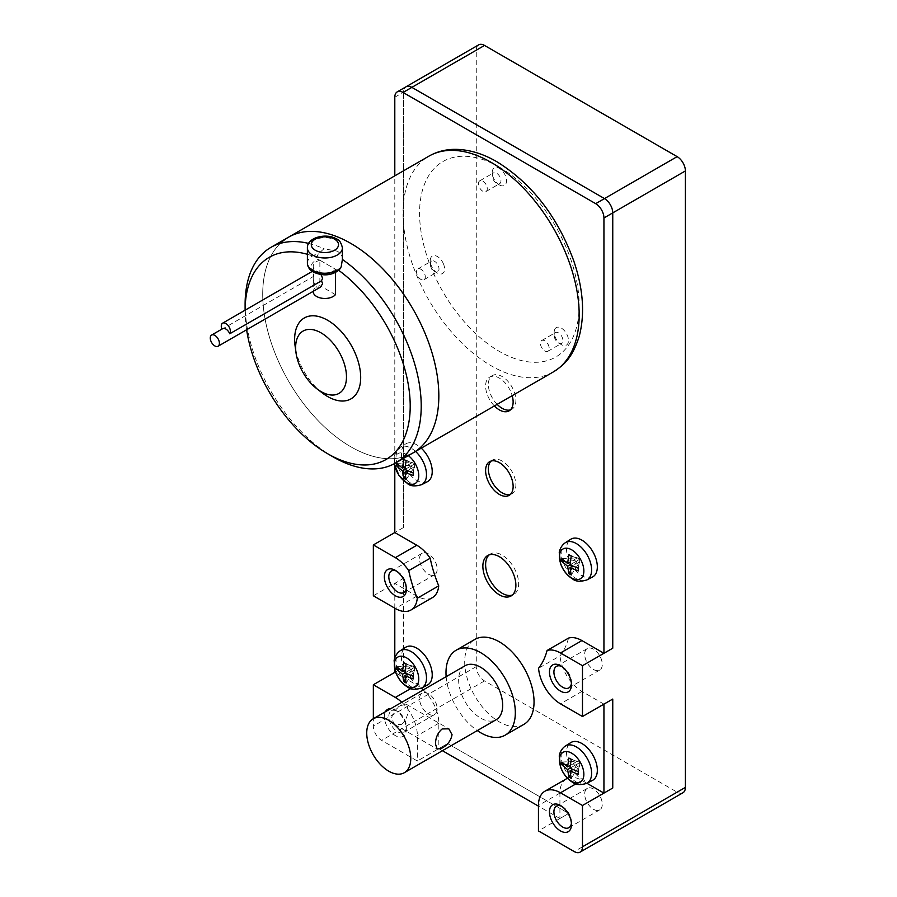 <?xml version="1.0" encoding="UTF-8"?>
<svg xmlns="http://www.w3.org/2000/svg" width="897" height="897" viewBox="0 0 897 897"><rect width="100%" height="100%" fill="white"/><g stroke="black" fill="none" stroke-linecap="round" stroke-linejoin="round"><path stroke-width="0.67" stroke-dasharray="4.49 3.36" d="M593.489 669.498A12.457 7.187 -120 0 0 602.291 664.419A12.457 7.187 -120 0 0 593.489 649.159A12.457 7.187 -120 0 0 584.676 654.249A12.457 7.187 -120 0 0 593.489 669.498M593.489 809.307A12.457 7.187 -120 0 0 602.291 804.228A12.457 7.187 -120 0 0 593.489 788.979A12.457 7.187 -120 0 0 584.676 794.058A12.457 7.187 -120 0 0 593.489 809.307M428.374 713.99A12.457 7.187 -120 0 0 437.187 708.899A12.457 7.187 -120 0 0 428.374 693.65A12.457 7.187 -120 0 0 419.572 698.729A12.457 7.187 -120 0 0 428.374 713.99M428.374 574.17A12.457 7.187 -120 0 0 437.187 569.09A12.457 7.187 -120 0 0 428.374 553.841A12.457 7.187 -120 0 0 419.572 558.921A12.457 7.187 -120 0 0 428.374 574.17M593.489 649.193A12.412 7.165 -120 0 0 587.277 648.576A12.412 7.165 -120 0 0 585.371 658.521A12.412 7.165 -120 0 0 593.489 669.465A12.412 7.165 -120 0 0 599.689 670.081A12.412 7.165 -120 0 0 601.595 660.136A12.412 7.165 -120 0 0 593.489 649.193M593.489 789.001A12.412 7.165 -120 0 0 587.277 788.396A12.412 7.165 -120 0 0 585.371 798.341A12.412 7.165 -120 0 0 593.489 809.273A12.412 7.165 -120 0 0 599.689 809.89A12.412 7.165 -120 0 0 601.595 799.945A12.412 7.165 -120 0 0 593.489 789.001M428.374 693.684A12.412 7.165 -120 0 0 422.173 693.067A12.412 7.165 -120 0 0 420.267 703.013A12.412 7.165 -120 0 0 428.374 713.956A12.412 7.165 -120 0 0 434.585 714.573A12.412 7.165 -120 0 0 436.48 704.616A12.412 7.165 -120 0 0 428.374 693.684M428.374 553.864A12.412 7.165 -120 0 0 422.173 553.258A12.412 7.165 -120 0 0 420.267 563.204A12.412 7.165 -120 0 0 428.374 574.136A12.412 7.165 -120 0 0 434.585 574.753A12.412 7.165 -120 0 0 436.48 564.807A12.412 7.165 -120 0 0 428.374 553.864M571.411 683.357A12.412 7.165 -120 0 0 571.467 682.18A12.412 7.165 -120 0 0 562.688 666.976A12.412 7.165 -120 0 0 561.645 666.437M562.688 666.976L560.468 665.686L562.688 666.976M571.411 823.166A12.412 7.165 -120 0 0 571.467 821.988A12.412 7.165 -120 0 0 562.688 806.784A12.412 7.165 -120 0 0 561.645 806.246M562.688 806.784L560.468 805.495L562.688 806.784M390.711 708.675A15.563 8.992 60 0 1 395.353 710.177L397.584 711.456A12.412 7.165 -120 0 0 391.372 710.839A12.412 7.165 -120 0 0 389.477 720.796A12.412 7.165 -120 0 0 397.584 731.728A12.412 7.165 -120 0 0 403.785 732.344A12.412 7.165 -120 0 0 406.363 726.66A12.412 7.165 -120 0 0 397.584 711.456L395.353 710.177A15.563 8.992 60 0 1 406.363 729.239A15.563 8.992 60 0 1 395.353 735.596A15.563 8.992 60 0 1 385.374 711.758M406.296 588.028A12.412 7.165 -120 0 0 406.363 586.851A12.412 7.165 -120 0 0 397.584 571.647A12.412 7.165 -120 0 0 396.53 571.109M397.584 571.647L395.353 570.357L397.584 571.647M571.243 574.966L579.81 561.926L572.555 566.108M578.251 570.918L580.067 559.033L571.243 556.039M578.251 568.182L579.81 559.19L569.965 564.875L577.444 560.558L564.549 561.298M570.357 571.344L577.444 560.558L580.067 559.033L568.877 554.671M561.858 558.719L577.444 557.822L570.189 562.015M406.128 479.648L414.694 466.597L407.44 470.79M413.147 475.589L414.963 463.715L406.128 460.71M413.147 472.865L414.694 463.861L404.85 469.546L412.328 465.229L399.445 465.969M405.242 476.027L412.328 465.229L414.963 463.715L403.762 459.342M396.754 463.39L412.328 462.493L405.074 466.687M571.243 778.327L579.81 765.287L572.555 769.48M578.251 774.279L580.067 762.405L571.243 759.4M578.251 771.555L579.81 762.551L569.965 768.236L577.444 763.919L564.549 764.659M570.357 774.716L577.444 763.919L580.067 762.405L568.877 758.032M561.858 762.08L577.444 761.183L570.189 765.376M406.128 683.009L414.694 669.958L407.44 674.152M413.147 678.962L414.963 667.076L406.128 664.072M413.147 676.226L414.694 667.222L404.85 672.907L412.328 668.59L399.445 669.341M405.242 679.388L412.328 668.59L414.963 667.076L403.762 662.704M396.754 666.763L412.328 665.866L405.074 670.048M401.363 724.44C405.825 720.672 408.045 715.593 408.012 709.213L406.386 704.324L401.363 705.378C395.801 708.518 392.505 712.969 391.496 718.755L394.702 724.552L401.363 724.44M682.976 792.735A11.672 6.739 60 0 1 677.145 792.152L484.515 680.935A11.672 6.739 60 0 1 476.262 666.639L476.262 50.198A11.672 6.739 60 0 1 478.673 44.85M442.445 750.711L438.835 748.625L447.637 743.535L568.72 813.444L447.637 743.535L417.363 761.015L381.595 740.361A11.672 6.739 60 0 1 373.343 726.065L373.343 718.71M476.262 50.198L403.605 92.133L403.605 527.458L403.605 92.133A11.672 6.739 60 0 1 405.971 86.83M465.095 665.731A31.137 17.974 -120 0 0 460.318 690.679A31.137 17.974 -120 0 0 480.657 718.116A31.137 17.974 -120 0 0 496.232 719.652M394.803 97.224L403.605 92.133A11.672 6.739 60 0 1 406.027 86.796M566.366 778.854A31.137 17.974 60 0 0 559.919 793.105L559.919 818.524L568.72 813.444L538.447 830.914M401.789 702.284A31.137 17.974 60 0 1 417.363 735.596L417.363 761.015M394.803 608.177L394.803 583.386L403.605 578.307L403.605 667.278L403.605 578.307L373.343 595.776M403.605 527.458L394.803 532.549L403.605 527.458M403.605 667.278L394.803 672.358L403.605 667.278M497.151 404.356A19.454 11.235 60 0 1 492.397 375.563A19.454 11.235 60 0 1 502.129 376.527A19.454 11.235 60 0 1 514.833 393.671A19.454 11.235 60 0 1 511.851 409.267A19.454 11.235 60 0 1 510.382 409.895M491.119 461.047A19.454 11.235 60 0 1 492.397 460.083A19.454 11.235 60 0 1 502.129 461.047A19.454 11.235 60 0 1 514.833 478.202A19.454 11.235 60 0 1 511.851 493.787A19.454 11.235 60 0 1 510.382 494.415M489.157 554.884A23.356 13.477 60 0 1 490.446 553.954A23.356 13.477 60 0 1 502.129 555.108A23.356 13.477 60 0 1 517.378 575.683A23.356 13.477 60 0 1 513.802 594.397A23.356 13.477 60 0 1 512.344 595.047M446.157 676.663A49.032 28.312 -120 0 0 477.282 730.595M394.803 466.249L394.803 175.846M568.541 638.092A101.182 58.417 60 0 1 560.02 655.875L538.559 668.265M603.939 704.134L581.929 691.419A31.137 17.974 60 0 1 560.02 655.875M567.498 778.282A31.137 17.974 60 0 1 581.929 780.39L586.93 783.283M559.919 818.524L538.447 806.134M423.249 689.894A31.137 17.974 60 0 1 438.835 723.195L438.835 748.625M395.936 673.019L416.813 685.073A31.137 17.974 60 0 1 421.321 688.212M394.803 669.611L394.803 657.949M432.388 597.637A31.137 17.974 60 0 1 416.813 596.101L394.803 583.386M494.404 405.949A19.454 11.235 60 0 1 489.639 377.155A19.454 11.235 60 0 1 499.371 378.119A19.454 11.235 60 0 1 512.198 395.667M592.547 576.984A21.797 12.58 60 0 1 581.929 575.762A21.797 12.58 60 0 1 567.767 556.802A21.797 12.58 60 0 1 570.761 539.254M427.443 481.667A21.797 12.58 60 0 1 416.813 480.433A21.797 12.58 60 0 1 402.652 461.473A21.797 12.58 60 0 1 405.657 443.925A21.797 12.58 60 0 1 416.813 444.845A21.797 12.58 60 0 1 421.265 448.175M592.547 780.356A21.797 12.58 60 0 1 581.929 779.123A21.797 12.58 60 0 1 567.767 760.163A21.797 12.58 60 0 1 570.761 742.615M427.443 685.028A21.797 12.58 60 0 1 416.813 683.794A21.797 12.58 60 0 1 402.652 664.834A21.797 12.58 60 0 1 405.657 647.286M523.893 724.361A49.032 28.312 60 0 1 499.371 721.928A49.032 28.312 60 0 1 467.337 678.715A49.032 28.312 60 0 1 474.861 639.426M499.371 167.122A112.854 65.156 -120 0 0 419.572 213.206A112.854 65.156 -120 0 0 499.371 351.422A112.854 65.156 -120 0 0 579.17 305.35A112.854 65.156 -120 0 0 499.371 167.122M403.605 456.921A124.537 71.895 60 0 1 350.772 446.751A124.537 71.895 60 0 0 413.035 452.918A124.537 71.895 60 0 1 350.772 446.751A124.537 71.895 60 0 1 269.414 337.014A124.537 71.895 60 0 1 288.509 237.223A124.537 71.895 60 0 0 269.414 337.014A124.537 71.895 60 0 0 350.772 446.751A124.537 71.895 60 0 1 272.015 345.065A124.537 71.895 60 0 1 280.324 243.39M342.396 259.446C342.587 256.15 340.894 253.391 337.294 251.171L323.929 248.783L318.379 253.739L316.574 257.551L318.424 259.39L336.891 270.042L338.741 270.356A116.756 67.41 60 0 1 338.819 270.401M333.157 456.921A124.537 71.895 60 0 1 245.105 304.397M308.624 243.412A124.537 71.895 60 0 1 323.929 248.783M246.608 329.771A116.756 67.41 60 0 1 245.105 310.754A116.756 67.41 60 0 1 245.105 310.194L245.105 310.754M307.391 254.3A116.756 67.41 60 0 1 316.574 257.551M322.247 392.908A46.7 26.966 60 0 1 295.079 345.861M222.613 328.706A6.458 3.734 -120 0 0 221.951 329.289A6.458 3.734 60 0 1 221.884 329.132M320.543 287.085L316.652 287.152C313.67 283.34 312.705 279.718 313.737 276.298L314.085 270.367L316.652 271.073L320.991 274.594M313.232 291.727A11.672 6.739 180 0 1 319.87 285.638L335.444 294.631M335.444 272.61L335.444 269.212L319.87 260.22L319.87 285.638M335.444 269.212A11.672 6.739 180 0 1 316.652 271.073A11.672 6.739 180 0 1 313.232 266.308A11.672 6.739 180 0 1 319.87 260.22M221.951 329.289L313.737 276.298M555.142 328.65A10.114 5.842 -120 0 0 554.178 332.226A10.114 5.842 -120 0 0 561.331 344.616A10.114 5.842 -120 0 0 567.532 344.067A10.114 5.842 -120 0 0 564.908 331.273A10.114 5.842 -120 0 0 555.142 328.65M548.639 350.637A6.223 3.599 60 0 1 542.618 349.023A6.223 3.599 60 0 1 541.014 341.152A6.223 3.599 60 0 1 547.024 342.755A6.223 3.599 60 0 1 548.639 350.637A6.189 3.577 60 0 1 547.921 351.254A6.189 3.577 60 0 1 542.158 348.361A6.189 3.577 60 0 1 541.037 341.174A6.189 3.577 60 0 1 541.732 340.535A6.189 3.577 60 0 1 547.484 343.416A6.189 3.577 60 0 1 548.616 350.604M554.761 333.247A6.189 3.577 60 0 1 555.467 332.608A6.189 3.577 60 0 1 561.219 335.489A6.189 3.577 60 0 1 562.341 342.676A6.189 3.577 60 0 1 561.645 343.327A6.189 3.577 60 0 1 558.551 343.013A6.189 3.577 60 0 1 554.178 335.433A6.189 3.577 60 0 1 554.761 333.247M443.611 264.256A10.114 5.842 -120 0 0 435.561 255.757A10.114 5.842 -120 0 0 430.257 260.679A10.114 5.842 -120 0 0 431.21 265.366A10.114 5.842 -120 0 0 437.411 273.069A10.114 5.842 -120 0 0 443.611 272.52A10.114 5.842 -120 0 0 443.611 264.256M430.84 266.757A6.189 3.577 60 0 1 430.257 263.886A6.189 3.577 60 0 1 431.535 261.061A6.189 3.577 60 0 1 438.42 266.073A6.189 3.577 60 0 1 437.725 271.78A6.189 3.577 60 0 1 434.63 271.466A6.189 3.577 60 0 1 430.84 266.757M417.105 274.684A6.189 3.577 60 0 1 417.811 268.988A6.189 3.577 60 0 1 424.685 274A6.189 3.577 60 0 1 423.989 279.707A6.189 3.577 60 0 1 417.105 274.684A6.223 3.599 60 0 1 418.697 268.674A6.223 3.599 60 0 1 424.718 274A6.223 3.599 60 0 1 423.104 280.021A6.223 3.599 60 0 1 417.083 274.684M499.371 184.917A10.114 5.842 -120 0 0 506.525 180.79A10.114 5.842 -120 0 0 499.371 168.401A10.114 5.842 -120 0 0 492.218 172.527A10.114 5.842 -120 0 0 499.371 184.917L496.59 183.313A6.189 3.577 60 0 1 492.218 175.734A6.189 3.577 60 0 1 493.496 172.908A6.189 3.577 60 0 1 496.59 173.211A6.189 3.577 60 0 1 500.638 178.66A6.189 3.577 60 0 1 499.685 183.627A6.189 3.577 60 0 1 496.59 183.313L499.371 184.917M482.866 181.104A6.223 3.599 60 0 1 487.262 188.729A6.223 3.599 60 0 1 482.866 191.274A6.223 3.599 60 0 1 478.46 183.65A6.223 3.599 60 0 1 482.866 181.104M482.866 191.24A6.189 3.577 60 0 1 478.819 185.791A6.189 3.577 60 0 1 479.772 180.835A6.189 3.577 60 0 1 482.866 181.138A6.189 3.577 60 0 1 486.903 186.587A6.189 3.577 60 0 1 485.961 191.554A6.189 3.577 60 0 1 482.866 191.24M677.145 792.152L574.226 851.567M476.262 666.639L373.343 726.065M484.515 680.935L381.595 740.361M408.314 455.642A17.245 9.957 -120 0 0 406.554 454.487A17.245 9.957 -120 0 0 394.489 463.614M565.368 542.685A21.517 12.423 -120 0 0 562.397 560.02A21.517 12.423 -120 0 0 576.39 578.733A21.517 12.423 -120 0 0 586.873 579.944M415.569 451.46A21.517 12.423 -120 0 0 411.275 448.265A21.517 12.423 -120 0 0 400.253 447.356A21.517 12.423 -120 0 0 397.293 464.691A21.517 12.423 -120 0 0 411.275 483.416A21.517 12.423 -120 0 0 421.769 484.627M565.368 746.046A21.517 12.423 -120 0 0 562.397 763.381A21.517 12.423 -120 0 0 576.39 782.094A21.517 12.423 -120 0 0 586.873 783.316M400.253 650.729A21.517 12.423 -120 0 0 397.293 668.052A21.517 12.423 -120 0 0 411.275 686.777A21.517 12.423 -120 0 0 421.769 687.988M581.929 691.419L560.468 703.82M581.929 780.39L575.919 783.866M559.919 793.105L538.447 805.495M438.835 723.195L417.363 735.596M416.813 685.073L410.804 688.537M416.813 596.101L395.353 608.491M553.382 371.896A124.537 71.895 60 0 1 491.119 365.729A124.537 71.895 60 0 1 409.761 255.981A124.537 71.895 60 0 1 428.856 156.19M307.391 247.875A17.514 10.114 180 0 1 318.2 238.535A17.514 10.114 180 0 1 337.294 240.721A17.514 10.114 180 0 1 342.419 247.875M307.391 263.124A17.514 10.114 180 0 1 318.379 253.739M336.891 270.042A13.623 7.86 180 0 1 315.273 271.858A13.623 7.86 180 0 1 318.424 259.39M587.277 648.576L556.488 666.359M599.689 670.081L568.9 687.864M587.277 788.396L556.488 806.168M599.689 809.89L568.9 827.673M422.173 693.067L391.372 710.839M434.585 714.573L403.785 732.344M422.173 553.258L391.372 571.03M434.585 574.753L403.785 592.536M406.386 704.324L448.836 728.835M394.702 724.552L437.164 749.062M571.467 682.18L571.467 684.747M571.467 821.988L571.467 824.567M406.363 726.66L406.363 729.239M406.363 586.851L406.363 589.43M394.265 463.738L394.702 454.925L400.253 447.356L405.657 443.925M509.104 410.86L511.851 409.267M489.639 377.155L492.397 375.563M509.104 495.379L511.851 493.787M489.639 461.675L492.397 460.083M511.043 595.978L513.802 594.397M487.699 555.535L490.446 553.954M312.291 271.399L314.085 270.367M313.232 266.308L313.232 291.312M558.551 343.013L561.331 344.616M554.178 335.433L554.178 332.226M541.732 340.535L555.467 332.608M547.921 351.254L561.645 343.327M430.257 263.886L430.257 260.679M434.63 271.466L437.411 273.069M417.811 268.988L431.535 261.061M423.989 279.707L437.725 271.78M492.218 175.734L492.218 172.527M479.772 180.835L493.496 172.908M485.961 191.554L499.685 183.627"/><path stroke-width="1.35" d="M561.645 666.437A12.412 7.165 -120 0 0 556.488 666.359A12.412 7.165 -120 0 0 554.581 676.304A12.412 7.165 -120 0 0 562.688 687.248A12.412 7.165 -120 0 0 568.9 687.864A12.412 7.165 -120 0 0 571.411 683.357M561.645 806.246A12.412 7.165 -120 0 0 556.488 806.168A12.412 7.165 -120 0 0 554.581 816.113A12.412 7.165 -120 0 0 562.688 827.056A12.412 7.165 -120 0 0 568.9 827.673A12.412 7.165 -120 0 0 571.411 823.166M396.53 571.109A12.412 7.165 -120 0 0 391.372 571.03A12.412 7.165 -120 0 0 389.477 580.976A12.412 7.165 -120 0 0 397.584 591.919A12.412 7.165 -120 0 0 403.785 592.536A12.412 7.165 -120 0 0 406.296 588.028M569.965 567.61L571.243 574.966L568.877 573.598L567.599 566.242L569.965 564.875L578.251 568.182L578.251 570.918L569.965 567.61L572.555 566.108M570.189 562.015L567.599 563.507L568.877 554.671L571.243 556.039L569.965 564.875M564.549 561.298L561.858 561.455L561.858 558.719L567.599 563.507M567.599 566.242L561.858 561.455M568.877 573.598L570.357 571.344M404.85 472.282L406.128 479.648L403.762 478.28L402.484 470.914L404.85 469.546L413.147 472.865L413.147 475.589L404.85 472.282L407.44 470.79M405.074 466.687L402.484 468.178L403.762 459.342L404.928 460.015L406.128 460.71L404.85 469.546M399.445 465.969L396.754 466.126L396.754 463.39L402.484 468.178M402.484 470.914L396.754 466.126M403.762 478.28L405.242 476.027M569.965 770.972L571.243 778.327L568.877 776.97L567.599 769.604L569.965 768.236L578.251 771.555L578.251 774.279L569.965 770.972L572.555 769.48M570.189 765.376L567.599 766.868L568.877 758.032L571.243 759.4L569.965 768.236M564.549 764.659L561.858 764.816L561.858 762.08L567.599 766.868M567.599 769.604L561.858 764.816M568.877 776.97L570.357 774.716M404.85 675.643L406.128 683.009L403.762 681.642L402.484 674.275L404.85 672.907L413.147 676.226L413.147 678.962L404.85 675.643L407.44 674.152M405.074 670.048L402.484 671.539L403.762 662.704L406.128 664.072L404.85 672.907M399.445 669.341L396.754 669.487L396.754 666.763L402.484 671.539M402.484 674.275L396.754 669.487M403.762 681.642L405.242 679.388M442.176 728.947L448.836 728.835L452.043 734.643C451.034 740.417 447.749 744.869 442.176 748.008L437.164 749.062L435.527 744.174C435.505 737.794 437.714 732.714 442.176 728.947M388.749 771.185A31.137 17.974 -120 0 0 404.312 772.721A31.137 17.974 -120 0 0 409.088 747.773A31.137 17.974 -120 0 0 388.749 720.336A31.137 17.974 -120 0 0 373.186 718.8A31.137 17.974 -120 0 0 368.409 743.748A31.137 17.974 -120 0 0 388.749 771.185M405.971 86.83A11.672 6.739 60 0 1 406.027 86.796A11.672 6.739 60 0 1 411.869 87.368L604.488 198.585A11.672 6.739 60 0 1 612.752 212.881L612.752 648.206L582.478 665.686L582.478 716.524L560.468 703.82A31.137 17.974 60 0 1 538.559 668.265A101.182 58.417 60 0 0 547.08 650.482A31.137 17.974 60 0 1 560.468 652.971L582.478 665.686M484.515 45.433L411.869 87.368A11.672 6.739 60 0 0 406.027 86.796L478.673 44.85A11.672 6.739 60 0 1 484.515 45.433L677.145 156.639A11.672 6.739 60 0 1 685.398 170.935L685.398 787.387A11.672 6.739 60 0 1 682.976 792.735L580.056 852.15A11.672 6.739 60 0 1 574.226 851.567L538.447 830.914L538.447 805.495A31.137 17.974 60 0 1 544.894 791.244A31.137 17.974 60 0 1 560.468 792.791L582.478 805.495L582.478 846.802A11.672 6.739 60 0 1 580.056 852.15M560.468 691.105A15.563 8.992 60 0 1 549.457 672.044A15.563 8.992 60 0 1 560.468 665.686L560.468 665.686A15.563 8.992 60 0 1 571.467 684.747A15.563 8.992 60 0 1 560.468 691.105M560.468 830.914A15.563 8.992 60 0 1 549.457 811.852A15.563 8.992 60 0 1 560.468 805.495L560.468 805.495A15.563 8.992 60 0 1 571.467 824.567A15.563 8.992 60 0 1 560.468 830.914M385.374 711.758A15.563 8.992 60 0 1 390.711 708.675M395.353 595.776A15.563 8.992 60 0 1 384.342 576.715A15.563 8.992 60 0 1 395.353 570.357L395.353 570.357A15.563 8.992 60 0 1 406.363 589.43A15.563 8.992 60 0 1 395.353 595.776M404.312 772.721L496.232 719.652A31.137 17.974 -120 0 0 500.997 694.704A31.137 17.974 -120 0 0 480.657 667.278A31.137 17.974 -120 0 0 465.095 665.731L373.186 718.8M403.056 92.458L411.869 87.368L604.488 198.585A11.672 6.739 60 0 1 612.752 212.881L612.752 648.206L603.939 653.296L603.939 217.971A11.672 6.739 60 0 0 595.686 203.664L403.056 92.458A11.672 6.739 60 0 0 397.225 91.875A11.672 6.739 60 0 0 394.803 97.224L394.803 175.846M582.478 716.524L612.752 699.055L603.939 704.134L603.939 793.105L612.752 788.026L612.752 699.055L612.752 788.026L582.478 805.495M373.343 718.71L373.343 684.747L395.353 697.462A31.137 17.974 60 0 1 401.789 702.284M417.262 598.243A31.137 17.974 60 0 1 410.916 610.027A31.137 17.974 60 0 1 395.353 608.491L373.343 595.776L373.343 544.939L395.353 557.654A31.137 17.974 60 0 1 408.74 570.615L430.201 558.226A101.182 58.417 60 0 0 438.723 585.842L417.262 598.243A101.182 58.417 60 0 1 408.74 570.615M430.201 558.226A31.137 17.974 60 0 0 416.813 545.253L394.803 532.549L373.343 544.939M395.936 673.019L394.803 672.358L373.343 684.747M510.382 409.895A19.454 11.235 60 0 1 502.129 408.303A19.454 11.235 60 0 1 497.151 404.356M510.382 494.415A19.454 11.235 60 0 1 502.129 492.823A19.454 11.235 60 0 1 489.818 476.935A19.454 11.235 60 0 1 491.119 461.047M512.344 595.047A23.356 13.477 60 0 1 502.129 593.242A23.356 13.477 60 0 1 487.273 573.923A23.356 13.477 60 0 1 489.157 554.884M477.282 730.595A49.032 28.312 -120 0 0 480.657 732.737A49.032 28.312 -120 0 0 505.179 735.159A49.032 28.312 -120 0 0 512.692 695.87A49.032 28.312 -120 0 0 480.657 652.657A49.032 28.312 -120 0 0 456.147 650.224A49.032 28.312 -120 0 0 446.157 676.663M394.803 532.549L394.803 466.249M547.08 650.482L568.541 638.092A31.137 17.974 60 0 1 581.929 640.581L603.939 653.296M586.93 783.283L603.939 793.105M544.894 791.244L566.366 778.854A31.137 17.974 60 0 1 567.498 778.282M538.447 806.134L442.445 750.711M421.321 688.212A31.137 17.974 60 0 1 423.249 689.894M394.803 672.358L394.803 669.611M394.803 657.949L394.803 608.177M438.723 585.842A31.137 17.974 60 0 1 432.388 597.637L410.916 610.027M512.198 395.667A19.454 11.235 60 0 1 509.104 410.86A19.454 11.235 60 0 1 499.371 409.895A19.454 11.235 60 0 1 494.404 405.949M499.371 462.639A19.454 11.235 60 0 1 512.086 479.783A19.454 11.235 60 0 1 509.104 495.379A19.454 11.235 60 0 1 499.371 494.415A19.454 11.235 60 0 1 486.656 477.271A19.454 11.235 60 0 1 489.639 461.675A19.454 11.235 60 0 1 499.371 462.639M499.371 556.701A23.356 13.477 60 0 1 514.631 577.276A23.356 13.477 60 0 1 511.043 595.978A23.356 13.477 60 0 1 499.371 594.823A23.356 13.477 60 0 1 484.122 574.248A23.356 13.477 60 0 1 487.699 555.535A23.356 13.477 60 0 1 499.371 556.701M581.929 540.173A21.797 12.58 60 0 1 596.236 559.616A21.797 12.58 60 0 1 592.547 576.984L586.873 579.944A21.517 12.423 -120 0 0 590.518 562.8A21.517 12.423 -120 0 0 576.39 543.593A21.517 12.423 -120 0 0 565.368 542.685L570.761 539.254A21.797 12.58 60 0 1 581.929 540.173M421.265 448.175A21.797 12.58 60 0 1 427.443 481.667L421.769 484.627A21.517 12.423 -120 0 0 426.064 470.241A21.517 12.423 -120 0 0 415.569 451.46M581.929 743.535A21.797 12.58 60 0 1 596.236 762.988A21.797 12.58 60 0 1 592.547 780.356L586.873 783.316A21.517 12.423 -120 0 0 590.518 766.161A21.517 12.423 -120 0 0 576.39 746.954A21.517 12.423 -120 0 0 565.368 746.046L570.761 742.615A21.797 12.58 60 0 1 581.929 743.535M416.813 648.206A21.797 12.58 60 0 1 431.132 667.66A21.797 12.58 60 0 1 427.443 685.028L421.769 687.988A21.517 12.423 -120 0 0 425.402 670.833A21.517 12.423 -120 0 0 411.275 651.637A21.517 12.423 -120 0 0 400.253 650.729L405.657 647.286A21.797 12.58 60 0 1 416.813 648.206M456.147 650.224L474.861 639.426A49.032 28.312 60 0 1 499.371 641.86A49.032 28.312 60 0 1 531.405 685.061A49.032 28.312 60 0 1 523.893 724.361L505.179 735.159M307.391 254.3A116.756 67.41 60 0 0 245.105 310.194L245.105 304.397A124.537 71.895 60 0 1 270.894 247.393L288.509 237.223A124.537 71.895 60 0 1 350.772 243.39A124.537 71.895 60 0 1 432.13 353.126A124.537 71.895 60 0 1 413.035 452.918L553.382 371.896A124.537 71.895 60 0 0 572.477 272.105A124.537 71.895 60 0 0 491.119 162.357A124.537 71.895 60 0 0 428.856 156.19C436.57 151.795 445.058 149.507 454.319 149.351C468.312 149.261 482.519 153.409 496.949 161.785C531.876 183.526 557.463 216.502 573.699 260.713C583.252 288.812 585.079 314.073 579.182 336.498C572.151 358.071 564.359 364.72 553.382 371.896M280.324 243.39A124.537 71.895 60 0 1 350.772 243.39L350.772 243.39A124.537 71.895 60 0 1 438.835 395.913A124.537 71.895 60 0 1 403.605 456.921M428.856 156.19L288.509 237.223A124.537 71.895 60 0 1 350.772 243.39L350.772 243.39A124.537 71.895 60 0 1 438.835 395.913A124.537 71.895 60 0 1 413.035 452.918L395.431 463.087A124.537 71.895 60 0 1 333.157 456.921L327.663 453.736A116.756 67.41 60 0 1 246.608 329.771M341.163 266.891L342.396 259.446L342.419 247.875A17.514 10.114 180 0 1 331.61 257.215A17.514 10.114 180 0 1 312.526 255.017A17.514 10.114 180 0 1 307.391 247.875L307.391 263.124A17.514 10.114 180 0 0 312.526 270.277A17.514 10.114 180 0 0 341.163 266.891L338.741 270.356M342.396 259.446A124.537 71.895 60 0 1 416.174 369.239A124.537 71.895 60 0 1 395.431 463.087M270.894 247.393A124.537 71.895 60 0 1 308.624 243.412M321.059 332.865A35.958 20.754 60 0 1 346.477 376.908A35.958 20.754 60 0 1 321.059 391.585A35.958 20.754 60 0 1 316.888 388.782A35.958 20.754 60 0 1 295.976 352.555A35.958 20.754 60 0 1 321.059 332.865M338.819 270.401A116.756 67.41 60 0 1 410.019 412.429A116.756 67.41 60 0 1 327.663 453.736L333.157 456.921M295.976 352.555L295.079 345.861A46.7 26.966 60 0 1 327.663 320.285A46.7 26.966 60 0 1 360.684 377.48A46.7 26.966 60 0 1 327.663 396.541A46.7 26.966 60 0 1 322.247 392.908L316.888 388.782M221.884 329.132A6.458 3.734 60 0 1 222.613 323.178A6.458 3.734 60 0 1 225.842 323.503A6.458 3.734 60 0 1 229.834 328.504A6.458 3.734 60 0 1 229.733 333.785A6.458 3.734 -120 0 0 225.842 329.031A6.458 3.734 -120 0 0 222.613 328.706L211.602 335.063A6.458 3.734 60 0 1 214.832 335.388A6.458 3.734 60 0 1 219.059 341.073A6.458 3.734 60 0 1 218.061 346.253A6.458 3.734 60 0 1 214.832 345.928A6.458 3.734 60 0 1 210.616 340.243A6.458 3.734 60 0 1 211.602 335.063M320.991 274.594L322.595 278.182L321.518 280.795L322.595 283.71L320.543 287.085L218.061 346.253M321.518 280.795L229.733 333.785M335.444 272.61L335.444 294.631A11.672 6.739 180 0 1 316.652 296.492A11.672 6.739 180 0 1 313.232 291.727L313.232 291.312M677.145 156.639L595.686 203.664M685.398 170.935L603.939 217.971M685.398 787.387L582.478 846.802M571.669 577.971A17.245 9.957 -120 0 0 583.857 570.929A17.245 9.957 -120 0 0 571.669 549.816A17.245 9.957 -120 0 0 559.47 556.846A17.245 9.957 -120 0 0 571.669 577.971M394.489 463.614A17.245 9.957 -120 0 0 406.554 482.642A17.245 9.957 -120 0 0 418.72 476.61A17.245 9.957 -120 0 0 408.314 455.642M571.669 781.332A17.245 9.957 -120 0 0 583.857 774.29A17.245 9.957 -120 0 0 571.669 753.177A17.245 9.957 -120 0 0 559.47 760.219A17.245 9.957 -120 0 0 571.669 781.332M406.554 686.014A17.245 9.957 -120 0 0 418.753 678.973A17.245 9.957 -120 0 0 406.554 657.849A17.245 9.957 -120 0 0 394.366 664.89A17.245 9.957 -120 0 0 406.554 686.014M416.813 545.253L395.353 557.654M581.929 640.581L560.468 652.971M575.919 783.866L560.468 792.791M410.804 688.537L395.353 697.462M315.273 250.252A13.623 7.86 180 0 1 315.273 239.14A13.623 7.86 180 0 1 334.536 239.14A13.623 7.86 180 0 1 334.536 250.252A13.623 7.86 180 0 1 315.273 250.252M565.368 542.685C559.975 546.363 559.167 552.462 559.257 552.81L560.569 563.686C563.024 570.425 567.072 575.538 572.69 579.014C575.65 581.581 580.381 581.884 586.873 579.944M394.265 463.738L398.885 475.253L407.574 483.685C410.546 486.252 415.266 486.566 421.769 484.627M565.368 746.046C559.975 749.724 559.167 755.823 559.257 756.171L560.569 767.058C563.024 773.797 567.072 778.899 572.69 782.375C575.65 784.942 580.381 785.256 586.873 783.316M400.253 650.729C394.871 654.406 394.063 660.495 394.142 660.854L395.454 671.73C397.92 678.468 401.957 683.57 407.574 687.057C410.546 689.614 415.266 689.928 421.769 687.988M406.027 86.796L397.225 91.875M307.391 247.875C306.808 237.559 326.216 232.581 336.487 238.938C339.189 239.566 341.163 242.538 342.419 247.875M307.391 263.124C307.525 266.824 309.499 269.795 313.333 272.06C323.234 276.467 332.013 275.648 339.671 269.582M222.613 323.178L312.291 271.399"/></g></svg>
